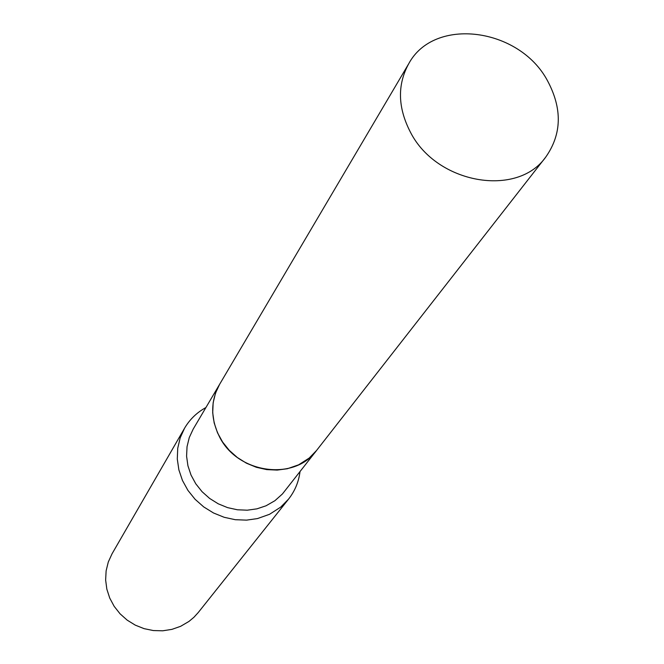 <?xml version="1.0" encoding="UTF-8"?>
<svg xmlns="http://www.w3.org/2000/svg" width="664" height="664" viewBox="0 0 664 664"><rect width="100%" height="100%" fill="white"/><g stroke="black" fill="none" stroke-linecap="round" stroke-linejoin="round"><path stroke-width="1" d="M547.518 80.767C562.433 108.672 561.852 134.095 545.775 157.044C517.231 197.748 436.904 183.862 410.593 132.51C397.744 107.809 397.13 84.867 408.75 63.686C434.148 16.318 519.397 27.689 547.518 80.767M545.775 157.044L316.587 450.433C294.359 481.699 236.708 473.498 219.078 435.949C210.43 417.863 210.604 400.666 219.593 384.356L193.191 429.11L189.273 437.551L187.04 446.673L186.584 456.176L187.92 465.738L191.024 475.059L195.78 483.799L202.055 491.684L209.617 498.423L218.224 503.802L227.586 507.628L237.372 509.778L247.257 510.193L256.91 508.848L266.007 505.802L274.896 500.714L282.432 493.958L316.545 450.482L309.175 458.077L298.634 464.817L287.387 468.726L277.187 470.087L266.729 469.606L256.362 467.29L246.444 463.198L237.305 457.488L229.263 450.341L222.589 442.008L217.501 432.77L214.173 422.935L212.712 412.85L213.144 402.849L215.46 393.262L219.56 384.406M300.012 471.656C298.709 481.906 294.899 491.053 288.574 499.104L198.237 612.548L193.921 617.279L188.991 621.413L180.616 626.318L171.934 629.364L162.755 630.8L153.376 630.559L144.113 628.659L135.282 625.139L127.164 620.126L120.051 613.793L114.175 606.348L109.726 598.048L106.846 589.159L105.634 579.996L106.124 570.849L108.282 562.026L112.033 553.817L184.55 428.23C189.73 419.399 196.851 412.51 205.906 407.547M288.574 499.104L280.689 507.13L269.526 514.301L257.466 518.584L246.502 520.136L235.28 519.704L224.158 517.289L213.517 512.981L203.715 506.914L195.083 499.286L187.92 490.372L182.459 480.462L178.882 469.896L177.288 459.031L177.736 448.233L180.185 437.85L184.55 428.23M408.75 63.686L219.593 384.356"/></g></svg>

